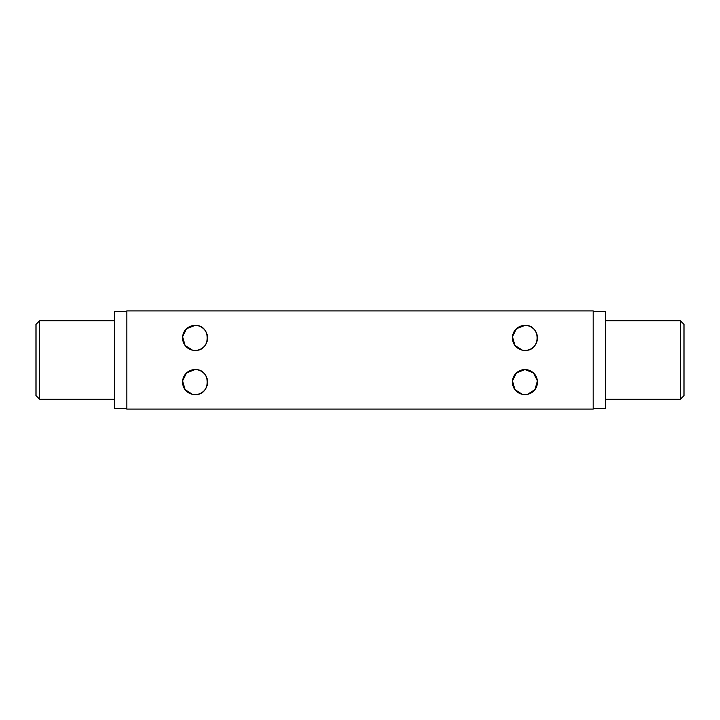 <?xml version="1.0" encoding="UTF-8"?>
<svg xmlns="http://www.w3.org/2000/svg" width="720" height="720" viewBox="0 0 720 720"><rect width="100%" height="100%" fill="white"/><g stroke="black" fill="none" stroke-linecap="round" stroke-linejoin="round"><path stroke-width="1.08" d="M680.319 320.724L684 324.405L684 395.595L680.319 399.276L680.319 320.724L605.457 320.724M39.681 399.276L36 395.595L36 324.405L39.681 320.724L39.681 399.276L114.543 399.276M195.057 350.424C211.239 351.153 211.239 324.657 195.057 325.395A12.519 12.519 0 0 0 182.538 337.905A12.519 12.519 0 0 0 195.057 350.424A12.519 12.519 0 0 0 207.576 337.905A12.519 12.519 0 0 0 195.057 325.395L186.588 328.689L182.601 336.645L185.022 345.393L192.519 350.172M195.057 394.605C211.239 395.334 211.239 368.847 195.057 369.576A12.519 12.519 0 0 0 182.538 382.095A12.519 12.519 0 0 0 195.057 394.605A12.519 12.519 0 0 0 207.576 382.095A12.519 12.519 0 0 0 195.057 369.576L186.588 372.87L182.601 380.826L185.022 389.574L192.519 394.353M524.943 350.424C541.125 351.153 541.125 324.657 524.943 325.395A12.519 12.519 0 0 0 512.424 337.905A12.519 12.519 0 0 0 524.943 350.424A12.519 12.519 0 0 0 537.462 337.905A12.519 12.519 0 0 0 524.943 325.395L516.474 328.689L512.487 336.645L514.908 345.393L522.414 350.172M527.481 394.353L534.996 389.556L537.399 380.808L533.412 372.87L524.943 369.576A12.519 12.519 0 0 0 512.424 382.095A12.519 12.519 0 0 0 524.943 394.605A12.519 12.519 0 0 0 537.462 382.095A12.519 12.519 0 0 0 524.943 369.576L516.474 372.87L512.487 380.826L514.908 389.574L522.414 394.353M39.681 320.724L114.543 320.724M126.819 311.526L114.543 311.526L114.543 408.474L126.819 408.474M680.319 399.276L605.457 399.276M593.181 311.526L605.457 311.526L605.457 408.474L593.181 408.474M593.181 409.095L593.181 310.905L126.819 310.905L126.819 409.095L593.181 409.095"/></g></svg>
